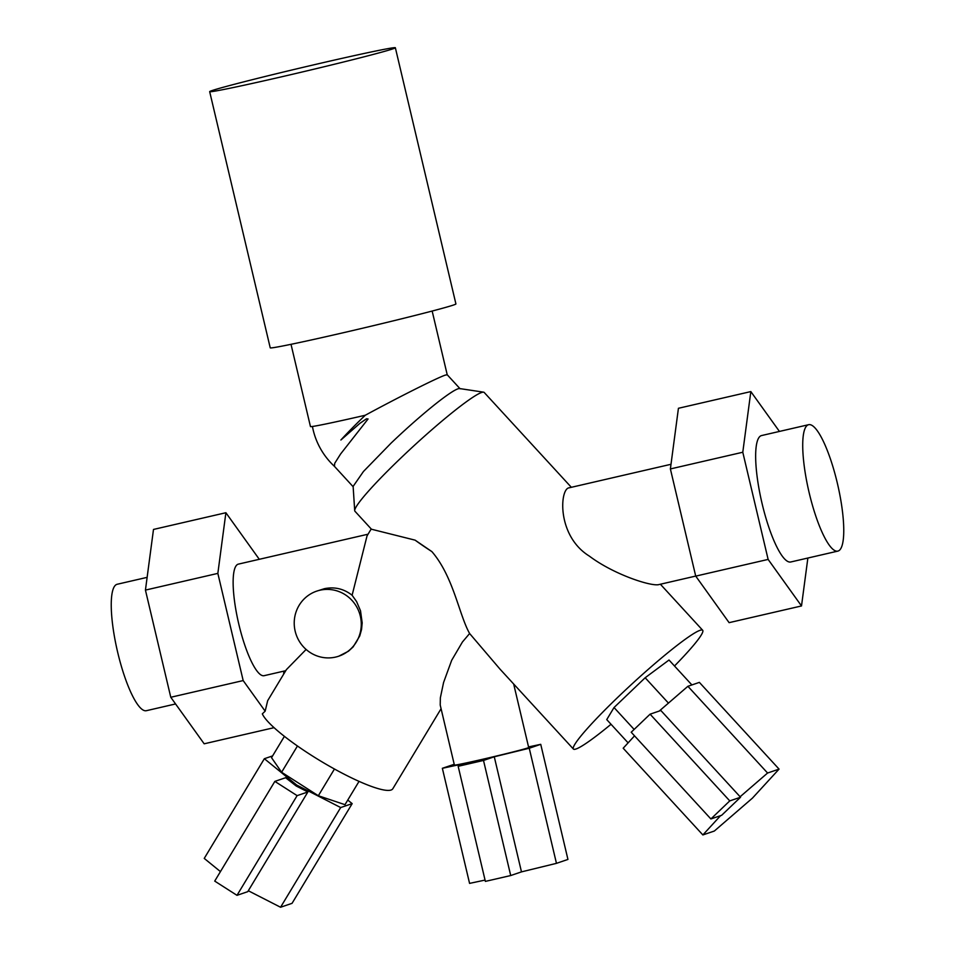 <?xml version="1.0" encoding="UTF-8"?>
<svg xmlns="http://www.w3.org/2000/svg" width="955" height="955" viewBox="0 0 955 955"><rect width="100%" height="100%" fill="white"/><g stroke="black" fill="none" stroke-linecap="round" stroke-linejoin="round"><path stroke-width="1.43" d="M395.358 47.75L455.917 303.941A95.405 2.161 166.7 0 1 453.577 305.003A95.405 2.161 166.7 0 1 352.896 330.502A95.405 2.161 166.7 0 1 270.229 347.835L209.67 91.644A95.405 2.161 -13.3 0 0 292.337 74.311A95.405 2.161 -13.3 0 0 393.018 48.812A95.405 2.161 -13.3 0 0 395.358 47.75A95.405 2.161 -13.3 0 0 312.691 65.083A95.405 2.161 -13.3 0 0 212.01 90.582A95.405 2.161 -13.3 0 0 209.67 91.644M312.428 426.491A72.508 72.508 0 0 0 334.393 466.303L334.751 463.247L340.625 453.959L368.069 418.97L366.481 418.791L359.916 423.34L340.887 440.004A72.508 6.852 -42.6 0 1 365.276 415.246C399.476 396.719 437.641 377.583 445.34 375.112L447.215 374.754L459.94 388.613M513.671 684.007L528.688 747.526A38.164 0.871 166.7 0 1 527.745 747.956A38.164 0.871 166.7 0 1 487.48 758.151A38.164 0.871 166.7 0 1 454.401 765.086L440.219 705.065L440.351 697.842L443.574 682.503L451.667 660.323L462.447 641.975L469.621 633.523C459.057 614.889 453.482 576.653 431.887 551.608L415.091 540.148L371.459 529.225L354.938 511.235A87.776 8.297 -42.6 0 1 354.699 510.591L353.123 486.393L363.449 471.495L390.977 443.227A72.508 6.852 -42.6 0 1 457.958 388.84A72.508 6.852 -42.6 0 1 460.119 388.804M354.699 510.591A87.776 8.297 -42.6 0 1 409.6 449.781A87.776 8.297 -42.6 0 1 481.595 392.505A87.776 8.297 -42.6 0 1 483.6 392.171A87.776 8.297 -42.6 0 1 484.209 392.469L571.329 487.289M390.977 443.227A72.508 6.852 -42.6 0 1 457.958 388.84A72.508 6.852 -42.6 0 1 459.618 388.566L483.6 392.171M175.565 703.954L146.354 710.699A64.88 14.814 -103 0 1 117.501 651.549A64.88 14.814 -103 0 1 116.844 584.365A64.88 14.814 -103 0 1 117.178 584.269L147.13 577.357M838.156 551.023A64.88 14.814 77 0 0 837.499 483.839A64.88 14.814 77 0 0 808.646 424.689A64.88 14.814 77 0 0 808.312 424.784A64.88 14.814 77 0 0 808.981 491.968A64.88 14.814 77 0 0 837.822 551.119A64.88 14.814 77 0 0 838.156 551.023M837.822 551.119L790.764 561.982A64.88 14.814 -103 0 1 761.911 502.831A64.88 14.814 -103 0 1 761.254 435.647A64.88 14.814 -103 0 1 761.589 435.552L808.646 424.689M285.748 670.697L264.105 675.686A57.24 13.072 -103 0 1 238.655 623.496A57.24 13.072 -103 0 1 238.07 564.214A57.24 13.072 -103 0 1 238.356 564.13L368.057 534.203M335.647 657.076A34.344 33.425 -108.8 0 0 338.822 656.169A34.344 33.425 -108.8 0 0 359.892 614.495A34.344 33.425 -108.8 0 0 319.841 590.238A34.344 33.425 -108.8 0 0 316.666 591.145A34.344 33.425 -108.8 0 0 295.596 632.819A34.344 33.425 -108.8 0 0 335.647 657.076M338.822 656.169L348.444 651.238L353.159 646.893L359.737 635.982L361.539 629.536L362.184 622.887L360.524 610.818L356.609 601.614L352.108 595.252L367.042 535.874L371.22 528.951M316.666 591.145L324.437 588.674C334.668 586.609 343.896 588.805 352.108 595.252M671.007 464.285L569.144 487.814C559.773 488.459 556.479 535.755 589.295 556.073C613.54 574.301 649.627 586.024 658.186 584.723M674.505 665.993A87.776 8.297 137.4 0 0 702.677 630.276A87.776 8.297 137.4 0 0 700.063 630.312A87.776 8.297 137.4 0 0 625.644 689.856A87.776 8.297 137.4 0 0 573.406 749.042A87.776 8.297 137.4 0 0 576.032 748.995A87.776 8.297 137.4 0 0 611.033 724.272M441.079 708.717L392.815 788.746A76.328 13.549 -148.9 0 1 391.073 790.024A76.328 13.549 -148.9 0 1 323.542 762.77A76.328 13.549 -148.9 0 1 262.327 713.863L265.156 711.177L267.675 700.672L286.381 669.646L306.113 649.46M469.621 633.523L500.062 669.192L573.406 749.042M415.091 540.148A76.328 13.549 31.1 0 0 431.887 551.608M691.898 684.938L669.013 660.024L645.162 677.752L614.029 707.536L606.747 719.604L628.104 742.859M645.162 677.752L668.452 703.107M614.029 707.536L634.132 729.429M740.113 796.757L767.581 773.025L779.065 769.109L752.445 798.117L714.352 831.029L702.868 834.945L720.559 815.666M634.538 735.851L623.185 748.219L702.868 834.945M767.581 773.025L687.898 686.299L699.382 682.383L779.065 769.109M687.898 686.299L659.26 711.045M710.89 818.96L631.207 732.234L650.092 714.173L660.86 710.496L740.543 797.234L729.763 800.899L710.89 818.96L721.658 815.284L740.543 797.234M729.763 800.899L650.092 714.173M284.399 736.353L271.53 757.685L281.606 772.249L297.447 745.998M359.044 781.369L344.982 804.671L318.337 795.742L281.606 772.249M334.453 769.014L318.337 795.742M347.763 800.051L352.168 803.633L340.684 807.548L296.778 785.094L264.356 758.712L204.239 858.414L220.45 871.605M296.778 785.094L296.217 786.013L285.617 777.716L274.849 781.393L297.112 795.634L236.995 895.336L247.763 891.66L248.312 890.752L280.567 907.25L292.051 903.335L352.168 803.633M340.684 807.548L280.567 907.25M264.356 758.712L272.605 755.906M248.3 890.752L307.868 791.97L296.217 786.013M297.112 795.634L307.868 791.97M236.995 895.336L214.72 881.095L274.849 781.393M265.156 711.177L243.179 680.569L170.778 697.269L204.167 743.802L274.049 727.674M283.993 671.09L283.575 674.302M243.179 680.569L217.847 573.382L225.893 512.728L259.294 559.308M657.864 584.818L695.706 576.08L729.107 622.66L801.508 605.948L768.13 559.415L695.717 576.128L670.386 468.941L678.432 408.286L750.833 391.586L779.435 431.433M768.13 559.415L742.787 452.24L670.386 468.941M742.787 452.24L750.833 391.586M807.87 558.03L801.508 605.948M225.893 512.728L153.492 529.44L145.435 590.095L170.778 697.269M217.847 573.382L145.435 590.095M353.147 486.728L334.417 466.327M365.276 415.246L365.276 415.246A72.508 1.647 166.7 0 1 310.459 426.563L291.012 344.313M485.056 880.08L469.574 883.387L442.356 768.298L469.956 762.388L458.161 766.292L483.505 760.443L494.272 756.778L521.478 871.879L556.455 863.344L567.938 859.428L540.733 744.327L529.249 748.242L556.455 863.344M529.249 748.242L494.272 756.778M528.545 746.929L540.733 744.327M442.356 768.298L454.222 764.287M521.478 871.879L510.71 875.544L485.367 881.393L458.161 766.292M483.505 760.443L510.71 875.544M432.161 311.055L447.227 374.778M702.677 630.276L660.383 584.233"/></g></svg>
